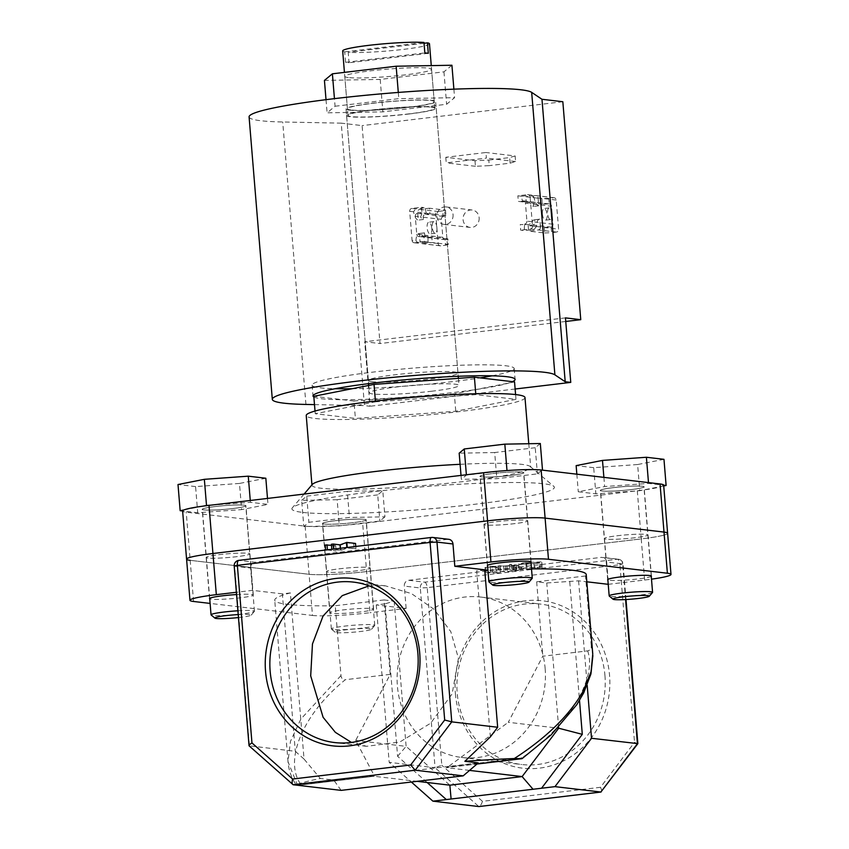 <?xml version="1.0" encoding="UTF-8"?>
<svg xmlns="http://www.w3.org/2000/svg" width="849" height="849" viewBox="0 0 849 849"><rect width="100%" height="100%" fill="white"/><g stroke="black" fill="none" stroke-linecap="round" stroke-linejoin="round"><path stroke-width="0.64" stroke-dasharray="4.25 3.18" d="M431.218 107.144A43.543 3.725 -4.7 0 1 434.784 108.311A43.543 3.725 -4.7 0 1 400.346 114.806A43.543 3.725 -4.7 0 1 351.56 116.621A43.543 3.725 -4.7 0 1 347.984 115.443A43.543 3.725 -4.7 0 1 382.432 108.948A43.543 3.725 -4.7 0 1 431.218 107.144M429.477 43.798A43.543 3.725 -4.7 0 1 397.173 50.08A43.543 3.725 -4.7 0 1 348.196 52.288L349.056 62.741A43.543 3.725 -4.7 0 1 347.114 62.561A43.543 3.725 -4.7 0 1 345.575 62.338L344.715 51.874A43.543 3.725 -4.7 0 1 342.678 50.94M460.105 464.307A109.744 9.392 -4.7 0 1 521.721 464.35A109.744 9.392 -4.7 0 1 530.254 466.526A109.744 9.392 -4.7 0 1 530.721 467.29A109.744 9.392 -4.7 0 1 443.91 483.675A109.744 9.392 -4.7 0 1 320.975 488.228A109.744 9.392 -4.7 0 1 311.965 485.278A109.744 9.392 -4.7 0 1 312.305 484.439M302.69 512.403A131.691 11.281 175.3 0 0 455.722 506.386A131.691 11.281 175.3 0 0 553.824 486.36A131.691 11.281 175.3 0 0 543.583 483.76A131.691 11.281 175.3 0 0 401.598 488.674A131.691 11.281 175.3 0 0 292.289 507.872A131.691 11.281 175.3 0 0 302.69 512.403M524.99 397.555A109.744 9.392 -4.7 0 1 438.18 413.93A109.744 9.392 -4.7 0 1 315.244 418.483A109.744 9.392 -4.7 0 1 306.234 415.532M602.132 491.009A21.947 1.878 -4.7 0 1 600.328 490.425A21.947 1.878 -4.7 0 1 617.69 487.146A21.947 1.878 -4.7 0 1 642.279 486.233A21.947 1.878 -4.7 0 1 644.083 486.827A21.947 1.878 -4.7 0 1 626.721 490.106A21.947 1.878 -4.7 0 1 602.132 491.009M606.09 539.136A21.947 1.878 -4.7 0 1 604.286 538.542A21.947 1.878 -4.7 0 1 621.648 535.273A21.947 1.878 -4.7 0 1 646.238 534.361A21.947 1.878 -4.7 0 1 648.031 534.955A21.947 1.878 -4.7 0 1 630.669 538.224A21.947 1.878 -4.7 0 1 606.09 539.136A21.947 1.878 -4.7 0 1 604.286 538.542A21.947 1.878 -4.7 0 1 621.648 535.273A21.947 1.878 -4.7 0 1 646.238 534.361A21.947 1.878 -4.7 0 1 648.031 534.955A21.947 1.878 -4.7 0 1 630.669 538.224A21.947 1.878 -4.7 0 1 606.09 539.136M481.829 476.883A21.947 1.878 -4.7 0 1 480.025 476.289A21.947 1.878 -4.7 0 1 497.387 473.02A21.947 1.878 -4.7 0 1 521.976 472.108A21.947 1.878 -4.7 0 1 523.78 472.691A21.947 1.878 -4.7 0 1 506.418 475.971A21.947 1.878 -4.7 0 1 481.829 476.883M485.787 525A21.947 1.878 -4.7 0 1 483.983 524.417A21.947 1.878 -4.7 0 1 501.345 521.137A21.947 1.878 -4.7 0 1 525.934 520.225A21.947 1.878 -4.7 0 1 527.738 520.819A21.947 1.878 -4.7 0 1 510.376 524.098A21.947 1.878 -4.7 0 1 485.787 525A21.947 1.878 -4.7 0 1 483.983 524.417A21.947 1.878 -4.7 0 1 501.345 521.137A21.947 1.878 -4.7 0 1 525.934 520.225A21.947 1.878 -4.7 0 1 527.738 520.819A21.947 1.878 -4.7 0 1 510.376 524.098A21.947 1.878 -4.7 0 1 485.787 525M203.993 509.92A21.947 1.878 -4.7 0 1 202.2 509.336A21.947 1.878 -4.7 0 1 219.562 506.057A21.947 1.878 -4.7 0 1 244.141 505.155A21.947 1.878 -4.7 0 1 245.945 505.739A21.947 1.878 -4.7 0 1 228.583 509.018A21.947 1.878 -4.7 0 1 203.993 509.92M207.952 558.048A21.947 1.878 -4.7 0 1 206.148 557.453A21.947 1.878 -4.7 0 1 223.51 554.185A21.947 1.878 -4.7 0 1 248.099 553.272A21.947 1.878 -4.7 0 1 249.903 553.866A21.947 1.878 -4.7 0 1 232.541 557.135A21.947 1.878 -4.7 0 1 207.952 558.048A21.947 1.878 -4.7 0 1 206.148 557.453A21.947 1.878 -4.7 0 1 223.51 554.185A21.947 1.878 -4.7 0 1 248.099 553.272A21.947 1.878 -4.7 0 1 249.903 553.866A21.947 1.878 -4.7 0 1 232.541 557.135A21.947 1.878 -4.7 0 1 207.952 558.048M324.297 524.056A21.947 1.878 -4.7 0 1 322.493 523.472A21.947 1.878 -4.7 0 1 339.855 520.193A21.947 1.878 -4.7 0 1 364.444 519.28A21.947 1.878 -4.7 0 1 366.248 519.875A21.947 1.878 -4.7 0 1 348.886 523.143A21.947 1.878 -4.7 0 1 324.297 524.056M328.255 572.184A21.947 1.878 -4.7 0 1 326.451 571.589A21.947 1.878 -4.7 0 1 343.813 568.31A21.947 1.878 -4.7 0 1 368.402 567.408A21.947 1.878 -4.7 0 1 370.206 567.992A21.947 1.878 -4.7 0 1 352.844 571.271A21.947 1.878 -4.7 0 1 328.255 572.184A21.947 1.878 -4.7 0 1 326.451 571.589A21.947 1.878 -4.7 0 1 343.813 568.31A21.947 1.878 -4.7 0 1 368.402 567.408A21.947 1.878 -4.7 0 1 370.206 567.992A21.947 1.878 -4.7 0 1 352.844 571.271A21.947 1.878 -4.7 0 1 328.255 572.184M409.186 113.968A44.955 3.852 -4.7 0 1 346.583 115.56A44.955 3.852 -4.7 0 1 373.581 109.786A44.955 3.852 -4.7 0 1 436.184 108.194A44.955 3.852 -4.7 0 1 409.186 113.968M431.982 391.198A44.955 3.852 -4.7 0 1 369.379 392.79A44.955 3.852 -4.7 0 1 396.377 387.017A44.955 3.852 -4.7 0 1 458.98 385.425A44.955 3.852 -4.7 0 1 431.982 391.198M424.033 43.267L348.196 52.288M375.46 401.832L475.833 394.636L515.98 399.348L455.764 411.256L355.391 418.451L315.244 413.739L375.46 401.832L375.396 401.057M663.653 485.14A43.893 3.757 -4.7 0 1 637.291 490.775L362.672 523.44A43.893 3.757 -4.7 0 1 305.131 526.168L186.228 512.202A43.893 3.757 -4.7 0 1 182.62 511.024M637.291 490.775L641.239 538.903A43.893 3.757 -4.7 0 0 667.611 533.257A43.893 3.757 -4.7 0 1 641.239 538.903L366.619 571.557A43.893 3.757 -4.7 0 1 309.089 574.295L190.176 560.329A43.893 3.757 -4.7 0 1 186.578 559.151M315.021 411.054L315.244 413.739M475.758 393.756L475.833 394.636M515.587 394.562L515.98 399.348M514.547 381.912L454.321 393.819L455.764 411.256M454.321 393.819L353.959 401.015L355.391 418.451M353.959 401.015L313.801 396.303M344.715 51.874L423.969 42.45M428.31 53.317L349.056 62.741M345.575 62.338L424.829 52.914M351.008 109.988A43.543 3.725 -4.7 0 1 347.443 108.821A43.543 3.725 -4.7 0 1 381.891 102.326A43.543 3.725 -4.7 0 1 430.666 100.522A43.543 3.725 -4.7 0 1 434.242 101.689A43.543 3.725 -4.7 0 1 399.794 108.184A43.543 3.725 -4.7 0 1 351.008 109.988M348.345 77.556A43.543 3.725 -4.7 0 1 344.779 76.389A43.543 3.725 -4.7 0 1 379.216 69.894A43.543 3.725 -4.7 0 1 428.002 68.09A43.543 3.725 -4.7 0 1 431.579 69.257A43.543 3.725 -4.7 0 1 397.13 75.752A43.543 3.725 -4.7 0 1 348.345 77.556M451.923 65.246L443.953 71.836L380.203 79.424L324.435 80.4M335.068 106.242L398.807 98.654L454.586 97.677L446.616 104.268L382.867 111.856L327.098 112.832L335.068 106.242L334.442 98.643M398.298 92.445L398.807 98.654M453.886 89.166L454.586 97.677M443.953 71.836L446.616 104.268M380.203 79.424L382.867 111.856M326.016 99.673L327.098 112.832M474.984 160.726L475.451 166.298L489.257 165.64L488.791 160.068L474.984 160.726L445.778 157.288L485.936 152.512L486.392 158.094L446.245 162.87L445.778 157.288M475.451 166.298L446.245 162.87M488.791 160.068L509.676 157.585L510.132 163.157L489.257 165.64M510.132 163.157L515.598 161.522L515.141 155.951L485.936 152.512M515.141 155.951L509.676 157.585M515.598 161.522L486.392 158.094M479.133 217.758A8.777 8.055 96.7 0 1 470.081 227.436A8.777 8.055 96.7 0 1 463.076 219.668A8.777 8.055 96.7 0 1 472.129 210A8.777 8.055 96.7 0 1 479.133 217.758M453.058 214.701A8.777 8.055 96.7 0 1 444.006 224.369A8.777 8.055 96.7 0 1 436.991 216.612A8.777 8.055 96.7 0 1 446.054 206.933A8.777 8.055 96.7 0 1 453.058 214.701M313.865 397.014A101.381 8.681 175.3 0 0 321.346 398.743A101.381 8.681 175.3 0 0 423.089 395.655A101.381 8.681 175.3 0 0 512.446 381.668M492.091 375.81A101.381 8.681 175.3 0 0 514.207 368.508A101.381 8.681 175.3 0 0 505.887 365.792A101.381 8.681 175.3 0 0 392.323 369.994A101.381 8.681 175.3 0 0 312.135 385.128A101.381 8.681 175.3 0 0 320.444 387.844A101.381 8.681 175.3 0 0 335.132 388.715M249.086 116.907A142.229 12.183 175.3 0 0 260.76 120.728A142.229 12.183 175.3 0 0 282.706 121.98L341.234 123.158L364.454 405.61L370.015 406.268L364.709 341.754L380.012 343.548L362.099 125.61L341.234 123.158M349.724 110.147A44.955 3.852 -4.7 0 1 346.042 108.937A44.955 3.852 -4.7 0 1 381.594 102.23A44.955 3.852 -4.7 0 1 431.95 100.362A44.955 3.852 -4.7 0 1 435.643 101.572A44.955 3.852 -4.7 0 1 400.081 108.279A44.955 3.852 -4.7 0 1 349.724 110.147M372.053 381.71A44.955 3.852 -4.7 0 1 368.37 380.501A44.955 3.852 -4.7 0 1 403.922 373.793A44.955 3.852 -4.7 0 1 454.279 371.926A44.955 3.852 -4.7 0 1 457.972 373.136A44.955 3.852 -4.7 0 1 422.409 379.843A44.955 3.852 -4.7 0 1 372.053 381.71M515.131 389.012L370.015 406.268M314.491 404.612L364.454 405.61M562.834 101.731L362.099 125.61M565.752 321.463L380.012 343.548M565.455 317.876L364.709 341.754M352.048 388.736A101.381 8.681 175.3 0 0 480.131 377.869M652.51 592.496A21.777 1.868 -4.7 0 1 639.499 595.128A21.777 1.868 -4.7 0 1 609.274 596.051M613.583 487.613A21.777 1.868 175.3 0 0 600.508 490.414A21.777 1.868 175.3 0 0 630.828 489.64A21.777 1.868 175.3 0 0 643.903 486.838A21.777 1.868 175.3 0 0 613.583 487.613M603.883 477.361L604.637 486.562L648.551 483.421L663.653 485.193M648.487 482.603L648.551 483.421M663.716 485.957L639.764 490.69L595.86 493.831L578.286 491.773L604.637 486.562M663.971 459.33L637.62 464.53L639.764 490.69M637.62 464.53L593.706 467.682L595.86 493.831M576.842 474.188L578.286 491.773M593.706 467.682L576.142 465.623M532.206 578.36A21.777 1.868 -4.7 0 1 514.133 581.533A21.777 1.868 -4.7 0 1 490.658 582.35A21.777 1.868 -4.7 0 1 488.971 581.915M481.988 476.862A21.777 1.868 175.3 0 0 506.375 475.96A21.777 1.868 175.3 0 0 523.6 472.713A21.777 1.868 175.3 0 0 521.817 472.129A21.777 1.868 175.3 0 0 497.429 473.031A21.777 1.868 175.3 0 0 480.205 476.278A21.777 1.868 175.3 0 0 481.988 476.862M461.018 475.408L461.336 479.314L466.409 475.122L501.281 470.972M512.287 470.197L538.181 469.741M541.959 470.091L537.396 473.869L496.835 478.698L461.336 479.314M540.314 443.518L535.241 447.72L537.396 473.869M535.241 447.72L494.68 452.538L496.835 478.698M494.68 452.538L459.182 453.164M238.442 617.563A18.264 1.56 175.3 0 0 240.267 617.361A18.264 1.56 175.3 0 0 251.177 615.154A18.264 1.56 175.3 0 0 238.198 614.58M237.879 610.792A21.777 1.868 -4.7 0 1 254.445 611.238A21.777 1.868 -4.7 0 1 254.382 611.407A21.777 1.868 -4.7 0 1 241.371 614.039A21.777 1.868 -4.7 0 1 211.136 614.963M232.69 508.551A21.777 1.868 175.3 0 0 245.775 505.749A21.777 1.868 175.3 0 0 215.444 506.524A21.777 1.868 175.3 0 0 202.37 509.326A21.777 1.868 175.3 0 0 232.69 508.551M265.833 478.242L239.482 483.442L241.636 509.602L197.721 512.743L182.62 510.971M239.482 483.442L195.578 486.594L197.721 512.743M195.578 486.594L178.003 484.535M184.106 509.899L203.325 506.1M210.881 505.166L250.423 502.332L267.987 504.391L241.636 509.602M250.264 500.475L250.423 502.332M267.499 498.427L267.987 504.391M370.037 628.653A18.264 1.56 175.3 0 0 348.812 629.491A18.264 1.56 175.3 0 0 335.206 632.272A18.264 1.56 175.3 0 0 336.628 632.632A18.264 1.56 175.3 0 0 356.315 631.943A18.264 1.56 175.3 0 0 371.48 629.289A18.264 1.56 175.3 0 0 370.037 628.653M333.126 629.523A21.777 1.868 -4.7 0 1 331.439 629.088A21.777 1.868 -4.7 0 1 331.343 628.939A21.777 1.868 -4.7 0 1 348.568 625.692A21.777 1.868 -4.7 0 1 372.955 624.79A21.777 1.868 -4.7 0 1 374.749 625.373A21.777 1.868 -4.7 0 1 374.674 625.533A21.777 1.868 -4.7 0 1 356.601 628.706A21.777 1.868 -4.7 0 1 333.126 629.523M364.285 519.301A21.777 1.868 175.3 0 0 339.897 520.204A21.777 1.868 175.3 0 0 322.673 523.451A21.777 1.868 175.3 0 0 324.456 524.035A21.777 1.868 175.3 0 0 348.854 523.133A21.777 1.868 175.3 0 0 366.068 519.885A21.777 1.868 175.3 0 0 364.285 519.301M384.937 516.839L379.864 521.042L339.303 525.871L303.804 526.497L308.877 522.294L349.448 517.466L384.937 516.839L382.793 490.69L377.72 494.893L379.864 521.042M377.72 494.893L337.149 499.711L339.303 525.871M337.149 499.711L301.66 500.337L303.804 526.497M301.66 500.337L306.733 496.145L308.877 522.294M306.733 496.145L347.294 491.316L349.448 517.466M347.294 491.316L382.793 490.69M455.382 693.633A84.284 77.291 -83.3 0 0 539.348 768.154A84.284 77.291 -83.3 0 0 609.55 675.295A84.284 77.291 -83.3 0 0 525.584 600.774A84.284 77.291 -83.3 0 0 455.382 693.633M604.944 675.507A80.772 74.075 96.7 0 1 521.647 764.514A80.772 74.075 96.7 0 1 457.197 693.081A80.772 74.075 96.7 0 1 540.495 604.074A80.772 74.075 96.7 0 1 604.944 675.507M545.143 668.481A80.772 74.075 96.7 0 1 461.845 757.488A80.772 74.075 96.7 0 1 397.396 686.056A80.772 74.075 96.7 0 1 480.693 597.049A80.772 74.075 96.7 0 1 545.143 668.481M651.268 576.354A21.947 1.878 -4.7 0 1 632.696 579.506A21.947 1.878 -4.7 0 1 609.465 580.281A21.947 1.878 -4.7 0 1 607.863 579.92M530.965 562.218A21.947 1.878 -4.7 0 1 512.393 565.37A21.947 1.878 -4.7 0 1 489.162 566.156A21.947 1.878 -4.7 0 1 487.559 565.784M236.542 594.555A21.947 1.878 -4.7 0 1 251.484 594.417A21.947 1.878 -4.7 0 1 253.289 595.011A21.947 1.878 -4.7 0 1 235.926 598.29A21.947 1.878 -4.7 0 1 211.337 599.192A21.947 1.878 -4.7 0 1 209.735 598.832M331.641 613.328A21.947 1.878 -4.7 0 1 329.837 612.734A21.947 1.878 -4.7 0 1 347.199 609.465A21.947 1.878 -4.7 0 1 371.788 608.553A21.947 1.878 -4.7 0 1 373.592 609.136A21.947 1.878 -4.7 0 1 356.23 612.416A21.947 1.878 -4.7 0 1 331.641 613.328M369.039 585.842L385.457 585.863L411.447 593.578L434.168 609.391L450.787 631.614L458.439 658.304L452.146 693.866L430.676 723.199L399.837 742.005L366.609 746.303L351.422 742.429M531.506 568.894A156.28 13.382 175.3 0 0 487.92 570.188M484.758 570.337A156.28 13.382 175.3 0 0 476.692 570.761L490.351 736.911M500.273 573.011L492.473 572.099L495.954 571.473L485.405 572.725L500.273 573.011L499.849 567.779L492.049 566.867L492.473 572.099M518.378 570.486L509.856 569.817L516.372 570.687L515.714 565.349L516.139 570.581L507.352 571.664L498.788 571.133L504.041 571.748L518.431 570.539L517.954 565.254L518.378 570.486M535.21 568.915C541.418 568.119 543.434 567.525 541.269 567.121L526.231 567.822C519.928 568.628 517.89 569.223 520.119 569.626L535.21 568.915L534.785 563.683C540.983 562.887 542.999 562.293 540.834 561.889L525.807 562.59C519.492 563.396 517.455 563.991 519.684 564.394L534.785 563.683M542.235 567.429L541.269 567.121L540.834 561.889L541.811 562.197L542.235 567.429M519.11 569.318L520.119 569.626L519.684 564.394L518.675 564.086L519.11 569.318M408.698 580.291L601.41 557.369L617.403 559.247L424.691 582.17L408.698 580.291A5.264 4.829 -83.3 0 0 404.304 586.097L420.297 587.975L435.081 767.74L389.182 762.349L411.362 782.025M427.121 782.502L397.608 756.31L385.075 603.851L394.18 601.124L384.098 599.935L390.211 674.371L355.699 740.445L374.197 775.562L300.769 784.296C283.428 760.216 303.284 713.616 345.331 679.709C342.773 679.741 341.319 678.362 340.98 675.56L335.238 605.751A156.28 13.382 175.3 0 1 274.726 600.158A156.28 13.382 175.3 0 1 290.379 592.92L304.038 759.07L320.338 778.501A156.28 13.382 -4.7 0 0 297.182 784.37L296.301 784.996C291.43 777.949 288.671 770.192 288.013 761.744L297.182 784.37C295.622 784.847 295.93 785.145 298.116 785.283L374.122 776.262M390.211 674.371L345.331 679.709M592.867 655.598L591.254 645.792C591.382 648.615 590.182 650.313 587.657 650.886L542.776 656.224L508.275 722.297L557.91 728.124M587.657 650.886C597.516 678.616 568.098 726.362 521.636 758.019L448.208 766.753L508.275 722.297M340.98 675.56L300.875 719.05L290.454 741.368L288.013 761.744L274.726 600.158M591.254 645.792L585.523 575.983A156.28 13.382 175.3 0 0 586.224 574.55M304.038 759.07L295.303 751.312L249.054 745.793M290.379 592.92L282.367 593.875L295.303 751.312M585.523 575.983L536.664 581.788L546.745 582.976L578.594 580.833L586.818 581.798M608.224 584.314L644.624 580.047A43.893 3.757 175.3 0 0 651.491 579.167M484.715 569.806L476.692 570.761M384.098 599.935L335.238 605.751M282.367 593.875L252.461 590.363L236.362 592.273M644.624 580.047L641.239 538.903L366.619 571.557A43.893 3.757 -4.7 0 1 309.089 574.295L312.474 615.44L210.106 603.416M312.474 615.44A43.893 3.757 175.3 0 0 370.005 612.713L362.672 523.44M385.075 603.851L376.245 604.902L406.14 608.415L370.005 612.713M569.753 581.883L579.506 700.414M578.594 580.833L587.179 685.302M293.149 784.741L249.415 745.921L234.632 566.166L250.625 568.045L252.461 590.363M406.14 608.415L404.304 586.097M376.245 604.902L389.182 762.349M327.449 550.003L336.14 551.022L327.438 549.823M340.449 550.078L333.625 549.271L340.523 550.502L347.315 548.083L355.964 548.666L347.273 547.647L340.449 550.078L340.311 548.295M447.731 539.317L255.018 562.24L239.025 560.361L431.738 537.438L447.731 539.317A5.264 4.829 96.7 0 1 448.771 539.317M625.586 599.553L622.657 563.906L606.653 562.027L608.489 584.345M250.625 568.045A5.264 4.829 96.7 0 1 255.018 562.24M606.653 562.027A5.264 4.829 -83.3 0 0 601.41 557.369M305.131 526.168L309.089 574.295L190.176 560.329L186.228 512.202M536.664 581.788L542.776 656.224M558.621 727.381L546.745 582.976M394.18 601.124L406.119 746.367L355.699 740.445M478.284 762.89L333.753 780.082L320.338 778.501M300.769 784.296L298.116 785.283L373.953 776.262L417.146 781.335M469.529 770.404L446.224 767.666L476.989 764.004M448.208 766.753L446.436 767.666L476.958 764.036M341.128 790.377L333.753 780.082M397.608 756.31L406.119 746.367L449.853 785.176M373.953 776.262L374.197 775.562L373.953 776.262M637.429 743.671L634.521 742.323L600.53 787.288C601.856 790.281 601.973 791.862 600.869 792.032M600.53 787.288L482.465 801.329C481.383 804.608 480.173 806.348 478.815 806.55L435.081 767.74L441.809 765.246L427.206 587.646L619.919 564.723L634.521 742.323M522.05 758.645L521.636 758.019M355.773 546.448L355.964 548.666M331.397 544.251L340.088 545.281L346.891 542.851L353.725 543.657L354.16 548.889M353.725 543.657L355.529 543.445M346.891 542.851L347.315 548.083M340.47 545.228L340.895 550.46M340.088 545.281L340.523 550.502M325.22 544.994L333.912 546.013L334.347 551.245M333.912 546.013L335.716 545.801L336.14 551.022M335.716 545.801L331.481 545.302M526.603 562.707L539.805 562.346L540.229 567.578L539.455 567.334C541.163 567.663 539.476 568.151 534.392 568.798L521.137 569.17L520.713 563.938L521.488 564.182C519.779 563.853 521.477 563.354 526.603 562.707L527.038 567.939L539.455 567.334L539.03 562.102C540.728 562.431 539.041 562.919 533.957 563.566L521.488 564.182L521.923 569.414C520.204 569.085 521.912 568.586 527.038 567.939M525.807 562.59L526.231 567.822M533.957 563.566L534.392 568.798M511.225 564.373L509.432 564.585L515.714 565.349L512.722 566.092L498.363 565.901L513.507 566.209L517.954 565.254L511.225 564.373L511.66 569.605M513.507 566.209L513.942 571.441M498.363 565.901L498.788 571.133M500.157 565.689L500.592 570.921M506.927 566.442L507.352 571.664M512.722 566.092L513.146 571.324M509.432 564.585L509.856 569.817M492.049 566.867L496.421 566.347L496.845 571.579M496.421 566.347L484.981 567.493L490.244 567.079L498.045 568.002L498.48 573.234M498.045 568.002L499.849 567.779M490.244 567.079L490.669 572.311M485.872 567.599L486.297 572.831M484.981 567.493L485.405 572.725M495.529 566.241L495.954 571.473M542.426 214.075A5.879 2.292 83.2 0 0 545.451 220.188A5.879 2.292 83.2 0 0 547.085 214.617A5.879 2.292 83.2 0 0 544.06 208.504A5.879 2.292 83.2 0 0 542.426 214.075M552.221 214.012A5.879 2.292 -96.8 0 1 550.587 219.573A5.879 2.292 -96.8 0 1 547.563 213.46A5.879 2.292 -96.8 0 1 549.197 207.899A5.879 2.292 -96.8 0 1 552.221 214.012M542.32 204.206L526.253 202.327L525.796 196.745L541.864 198.634L542.32 204.206L549.229 203.909L548.762 198.305L553.58 197.732A2.632 2.42 96.7 0 1 556.201 200.056L558.6 229.177A2.632 2.42 96.7 0 1 556.403 232.074L551.585 232.647L551.128 227.054L544.23 227.405L528.163 225.516L532.663 224.974A2.632 2.42 -83.3 0 0 534.849 222.077L534.668 219.806A10.538 4.107 83.2 0 0 534.286 219.806A10.538 4.107 83.2 0 0 532.259 221.769L529.129 224.56L520.235 224.582L529.129 224.56M556.201 200.056L538.054 197.923A2.632 2.42 -83.3 0 0 535.432 195.599L525.796 196.745M548.762 198.305L541.864 198.634M556.403 232.074L538.255 229.952L528.619 231.098L528.163 225.516M544.23 227.405L544.687 232.976L528.619 231.098M544.687 232.976L551.585 232.647M521.626 196.257L517.869 195.811L527.505 194.665L531.262 195.111L521.626 196.257A10.538 4.107 83.2 0 0 522.729 201.913L527.218 201.372L530.784 203.813A10.538 4.107 83.2 0 0 533.565 206.381L533.374 204.121A2.632 2.42 -83.3 0 0 530.752 201.786L526.253 202.327M551.128 227.054A2.632 2.42 -83.3 0 0 553.007 224.21L551.521 206.254A2.632 2.42 -83.3 0 0 549.229 203.909M538.255 229.952A2.632 2.42 -83.3 0 0 540.452 227.044L558.6 229.177M522.729 201.913L518.325 201.393L517.869 195.811M538.054 197.923L538.701 205.776A10.538 4.107 -96.8 0 1 534.021 197.456L530.126 197L532.525 226.11L536.409 226.566A10.538 4.107 -96.8 0 1 539.423 219.201A10.538 4.107 -96.8 0 1 539.805 219.201L540.452 227.044M536.409 226.566L534.085 229.453L524.449 230.599L520.692 230.164L520.235 224.582M534.085 229.453L530.328 229.018L520.692 230.164M524.629 225.102A10.538 4.107 83.2 0 0 524.449 230.599M532.259 221.769L526.921 221.143L525.446 203.187L530.784 203.813M522.825 200.863A2.632 2.42 96.7 0 1 523.345 200.863L527.76 201.372L518.325 201.393M530.328 229.018A2.632 2.42 -83.3 0 0 532.525 226.11M530.126 197A2.632 2.42 -83.3 0 0 527.505 194.665M523.345 200.863A2.632 2.42 96.7 0 1 525.446 203.187M526.921 221.143A2.632 2.42 96.7 0 1 524.735 224.051M534.021 197.456L531.782 195.111L528.025 194.665M538.701 205.776L533.565 206.381M539.805 219.201L534.668 219.806M431.78 228.339A5.879 2.292 -96.8 0 1 430.146 233.9A5.879 2.292 -96.8 0 1 427.121 227.787A5.879 2.292 -96.8 0 1 428.756 222.215A5.879 2.292 -96.8 0 1 431.78 228.339M436.917 227.723A5.879 2.292 -96.8 0 1 435.282 233.295A5.879 2.292 -96.8 0 1 432.258 227.171A5.879 2.292 -96.8 0 1 433.892 221.61A5.879 2.292 -96.8 0 1 436.917 227.723M445.502 210.096L445.958 215.667L443.231 216.516L442.775 210.913L445.502 210.096L429.435 208.207L429.902 213.789L425.402 214.319A2.632 2.42 -83.3 0 0 423.205 217.217L423.396 219.488A10.538 4.107 -96.8 0 1 420.616 216.919L421.868 213.906L426.368 213.364L421.974 212.855L421.507 207.273L411.871 208.419L415.628 208.865L425.264 207.718L421.507 207.273M445.958 215.667L429.902 213.789M429.435 208.207L419.799 209.353A2.632 2.42 -83.3 0 0 417.612 212.25L418.26 220.103A10.538 4.107 -96.8 0 1 413.569 211.783L415.628 208.865M442.775 210.913L437.957 211.486A2.632 2.42 -83.3 0 0 435.76 214.383L438.148 243.504A2.632 2.42 -83.3 0 0 440.78 245.828L445.598 245.255L445.131 239.651A2.632 2.42 96.7 0 1 442.838 237.317L441.353 219.35A2.632 2.42 96.7 0 1 443.231 216.516M445.131 239.651L447.869 238.856L448.325 244.438L432.268 242.549L422.632 243.695A2.632 2.42 -83.3 0 1 420 241.371L438.148 243.504M448.325 244.438L445.598 245.255M447.869 238.856L431.801 236.977L432.268 242.549M413.569 211.783L409.685 211.316L412.073 240.437L415.968 240.893L418.451 243.207L414.705 242.772A2.632 2.42 96.7 0 1 414.174 242.772L418.451 243.207L428.087 242.061A10.538 4.107 -96.8 0 1 428.278 236.563L423.778 237.094L422.091 234.876A10.538 4.107 -96.8 0 1 424.118 232.913A10.538 4.107 -96.8 0 1 424.5 232.913L424.68 235.184A2.632 2.42 -83.3 0 0 427.312 237.508L431.801 236.977M426.368 213.364A10.538 4.107 -96.8 0 1 425.264 207.718M415.968 240.893A10.538 4.107 -96.8 0 1 418.971 233.528A10.538 4.107 -96.8 0 1 419.364 233.528L420 241.371M428.087 242.061L424.341 241.625L423.874 236.043L419.385 236.574L423.778 237.094L418.854 236.574A2.632 2.42 -83.3 0 0 419.385 236.574M414.705 242.772L424.341 241.625M428.278 236.563L423.874 236.043M422.091 234.876L416.753 234.25L415.278 216.293L420.616 216.919M421.868 213.906L417.475 213.386L421.974 212.855M416.753 234.25A2.632 2.42 -83.3 0 0 418.854 236.574M417.475 213.386A2.632 2.42 -83.3 0 0 415.278 216.293M409.685 211.316A2.632 2.42 96.7 0 1 411.871 208.419M414.174 242.772A2.632 2.42 96.7 0 1 412.073 240.437M423.396 219.488L418.26 220.103M424.5 232.913L419.364 233.528M305.937 404.442L282.706 121.98M482.465 801.329L441.809 765.246M193.561 601.474L190.176 560.329M239.025 560.361A5.264 4.829 -83.3 0 0 234.632 566.166L234.197 566.018M622.657 563.906L619.919 564.723A5.264 2.048 -96.8 0 0 617.403 559.247A5.264 4.829 96.7 0 1 622.657 563.906M427.206 587.646L420.297 587.975A5.264 4.829 -83.3 0 1 424.691 582.17A5.264 2.048 -96.8 0 1 427.206 587.646M516.479 564.988L516.903 570.22M503.606 566.527L504.041 571.748M505.367 566.304L505.802 571.536M514.632 565.201L515.067 570.432M535.432 195.599L553.58 197.732M532.663 224.974L550.672 227.097M548.762 203.909L530.752 201.786M553.007 224.21L534.849 222.077M533.374 204.121L551.521 206.254M419.799 209.353L437.957 211.486M440.78 245.828L422.632 243.695M427.312 237.508L445.322 239.62M443.411 216.431L425.402 214.319M442.838 237.317L424.68 235.184M423.205 217.217L441.353 219.35M435.76 214.383L417.612 212.25M434.784 108.311L431.271 65.606M530.254 466.526L553.824 486.36M528.778 443.719L530.721 467.29M607.672 579.697L600.328 490.425M487.368 565.561L480.025 476.289M209.533 598.609L202.2 509.336M329.837 612.734L322.493 523.472M346.583 115.56L368.625 383.642M368.774 385.435L369.379 392.79M436.184 108.194L458.227 376.277M458.396 378.346L458.98 385.425M373.592 609.136L366.248 519.875M253.289 595.011L245.945 505.739M531.113 561.964L523.78 472.691M651.416 576.1L644.083 486.827M304.08 494.076L292.289 507.872M347.984 115.443L344.439 72.377M344.779 76.389L347.443 108.821M431.579 69.257L434.242 101.689M444.006 224.369L470.081 227.436M312.135 385.128L313.026 396.016M368.37 380.501L346.042 108.937M457.972 373.136L435.643 101.572M514.207 368.508L515.099 379.407M446.054 206.933L472.129 210M607.82 579.442L600.508 490.414M651.225 575.877L643.903 486.838M530.922 561.741L523.6 472.713M487.517 565.317L480.205 476.278M251.177 615.154L254.382 611.407M254.445 611.238L245.775 505.749M209.692 598.354L202.37 509.326M335.206 632.272L331.439 629.088M331.343 628.939L322.673 523.451M374.749 625.373L366.068 519.885M371.48 629.289L374.674 625.533M461.845 757.488L521.647 764.514M366.609 746.303L334.591 742.546M385.457 585.863L353.439 582.106M480.693 597.049L540.495 604.074M626 599.521L623.081 564.044A5.264 5.264 0 0 0 618.443 559.247L602.45 557.369M550.587 219.573L545.451 220.188M531.272 201.786L549.42 203.919M554.1 197.732L535.952 195.599M549.197 207.899L544.06 208.504M539.423 219.201L534.286 219.806M435.282 233.295L430.146 233.9M426.782 237.508L444.94 239.641M440.26 245.828L422.102 243.695M433.892 221.61L428.756 222.215M424.118 232.913L418.971 233.528"/><path stroke-width="1.27" d="M344.439 72.377L342.678 50.94A43.543 3.725 -4.7 0 1 374.993 44.657A43.543 3.725 -4.7 0 1 423.969 42.45L424.829 52.914A43.543 3.725 -4.7 0 1 426.771 53.094A43.543 3.725 -4.7 0 1 428.31 53.317L427.45 42.853A43.543 3.725 -4.7 0 1 429.477 43.798L431.271 65.606M311.933 484.875L306.234 415.532A109.744 9.392 -4.7 0 1 393.045 399.157A109.744 9.392 -4.7 0 1 515.98 394.605A109.744 9.392 -4.7 0 1 524.99 397.555L528.778 443.719M427.45 42.853L424.033 43.267M190.176 560.329A43.893 3.757 -4.7 0 1 186.578 559.151L182.62 511.024A43.893 3.757 -4.7 0 1 208.992 505.388L483.612 472.723A43.893 3.757 -4.7 0 1 541.142 469.996L660.055 483.962A43.893 3.757 -4.7 0 1 663.653 485.14L667.611 533.257A43.893 3.757 -4.7 0 0 664.003 532.079A43.893 3.757 -4.7 0 1 667.611 533.257L670.997 574.412A43.893 3.757 175.3 0 0 667.388 573.234L664.003 532.079L545.1 518.113L664.003 532.079L660.055 483.962M186.578 559.151A43.893 3.757 -4.7 0 1 212.94 553.506L216.325 594.661A43.893 3.757 175.3 0 0 189.964 600.296L186.578 559.151A43.893 3.757 -4.7 0 1 212.94 553.506L487.559 520.851A43.893 3.757 -4.7 0 1 545.1 518.113L548.475 559.268L667.388 573.234M304.08 494.076L312.305 484.439A109.744 9.392 -4.7 0 1 460.105 464.307M315.021 411.054L313.801 396.303L374.027 384.395L375.396 401.057M374.027 384.395L474.4 377.2L475.758 393.756M474.4 377.2L514.547 381.912L515.587 394.562M326.016 99.673L324.435 80.4L332.394 73.81L396.143 66.222L451.923 65.246L453.886 89.166M396.143 66.222L398.298 92.445M332.394 73.81L334.442 98.643M512.446 381.668A101.381 8.681 175.3 0 0 515.099 379.407A101.381 8.681 175.3 0 0 506.779 376.691A101.381 8.681 175.3 0 0 393.214 380.893A101.381 8.681 175.3 0 0 313.026 396.016A101.381 8.681 175.3 0 0 313.865 397.014M565.752 321.463L580.758 319.68L565.455 317.876L570.761 382.39L565.201 381.742L554.896 374.834A142.229 12.183 175.3 0 0 544.145 372.244A142.229 12.183 175.3 0 0 384.809 378.145A142.229 12.183 175.3 0 0 272.317 399.37A142.229 12.183 175.3 0 0 283.98 403.179A142.229 12.183 175.3 0 0 305.937 404.442L314.491 404.612M554.896 374.834L531.676 92.371A142.229 12.183 175.3 0 0 520.925 89.782A142.229 12.183 175.3 0 0 361.589 95.682A142.229 12.183 175.3 0 0 249.086 116.907L272.317 399.37M570.761 382.39L515.131 389.012M531.676 92.371L541.98 99.28L562.834 101.731L580.758 319.68M565.201 381.742L541.98 99.28M335.132 388.715A101.381 8.681 175.3 0 0 352.048 388.736M480.131 377.869A101.381 8.681 175.3 0 0 492.091 375.81M623.93 596.751A18.264 1.56 175.3 0 0 613.042 599.224A18.264 1.56 175.3 0 0 638.395 598.449A18.264 1.56 175.3 0 0 649.305 596.242A18.264 1.56 175.3 0 0 623.93 596.751M613.042 599.224L609.274 596.051A21.777 1.868 -4.7 0 1 609.179 595.892A21.777 1.868 -4.7 0 1 622.253 593.101A21.777 1.868 -4.7 0 1 652.573 592.326A21.777 1.868 -4.7 0 1 652.51 592.496L649.305 596.242M576.842 474.188L576.142 465.623L602.493 460.413L646.397 457.261L648.487 482.603M602.493 460.413L603.883 477.361M663.653 485.193L666.115 485.479L663.716 485.957M646.397 457.261L663.971 459.33L666.115 485.479M494.16 585.449A18.264 1.56 175.3 0 0 513.847 584.77A18.264 1.56 175.3 0 0 529.001 582.106A18.264 1.56 175.3 0 0 527.558 581.48A18.264 1.56 175.3 0 0 506.344 582.318A18.264 1.56 175.3 0 0 492.738 585.088A18.264 1.56 175.3 0 0 494.16 585.449M492.738 585.088L488.971 581.915A21.777 1.868 -4.7 0 1 488.875 581.767A21.777 1.868 -4.7 0 1 506.1 578.519A21.777 1.868 -4.7 0 1 530.487 577.617A21.777 1.868 -4.7 0 1 532.27 578.201A21.777 1.868 -4.7 0 1 532.206 578.36L529.001 582.106M461.018 475.408L459.182 453.164L464.254 448.962L466.377 474.771M501.281 470.972L512.287 470.197M464.254 448.962L504.826 444.144L506.97 470.293M538.181 469.741L541.959 470.091M504.826 444.144L540.314 443.518L542.469 469.667M238.198 614.58A18.264 1.56 175.3 0 0 225.802 615.663A18.264 1.56 175.3 0 0 214.914 618.136A18.264 1.56 175.3 0 0 238.442 617.563M214.914 618.136L211.136 614.963A21.777 1.868 -4.7 0 1 211.04 614.803A21.777 1.868 -4.7 0 1 224.125 612.012A21.777 1.868 -4.7 0 1 237.879 610.792M182.62 510.971L180.158 510.684L184.106 509.899M203.325 506.1L206.509 505.473L204.354 479.324L178.003 484.535L180.158 510.684M206.509 505.473L210.881 505.166M204.354 479.324L248.269 476.172L250.264 500.475M248.269 476.172L265.833 478.242L267.499 498.427M419.714 652.998A84.284 77.291 96.7 0 1 349.501 745.857A84.284 77.291 96.7 0 1 265.535 671.326A84.284 77.291 96.7 0 1 335.748 578.466A84.284 77.291 96.7 0 1 419.714 652.998M270.141 671.113A80.772 74.075 -83.3 0 0 334.591 742.546A80.772 74.075 -83.3 0 0 417.888 653.539A80.772 74.075 -83.3 0 0 353.439 582.106A80.772 74.075 -83.3 0 0 270.141 671.113M607.863 579.92A21.947 1.878 -4.7 0 1 607.672 579.697A21.947 1.878 -4.7 0 1 625.034 576.418A21.947 1.878 -4.7 0 1 649.612 575.505A21.947 1.878 -4.7 0 1 651.416 576.1A21.947 1.878 -4.7 0 1 651.268 576.354M487.559 565.784A21.947 1.878 -4.7 0 1 487.368 565.561A21.947 1.878 -4.7 0 1 504.731 562.293A21.947 1.878 -4.7 0 1 529.32 561.38A21.947 1.878 -4.7 0 1 531.113 561.964A21.947 1.878 -4.7 0 1 530.965 562.218M209.735 598.832A21.947 1.878 -4.7 0 1 209.533 598.609A21.947 1.878 -4.7 0 1 236.542 594.555M351.422 742.429L335.376 732.358L323.108 717.309L310.692 675.878L312.464 643.977L323.044 616.034L342.253 595.627L369.039 585.842M249.415 745.921C248.449 745.602 249.298 744.605 251.962 742.939L292.629 779.032C291.812 782.343 291.982 784.243 293.149 784.741L341.128 790.377L463.183 775.859L478.284 762.89L464.87 761.32A156.28 13.382 -4.7 0 1 514.324 758.539C546.841 737.473 569.838 714.922 583.316 690.895L591.053 671.792L592.761 654.048L586.224 574.55A156.28 13.382 175.3 0 0 573.404 570.358A156.28 13.382 175.3 0 0 531.506 568.894M487.92 570.188A156.28 13.382 175.3 0 0 484.758 570.337M464.87 761.32L490.351 736.911L497.663 727.253L484.715 569.806L454.809 566.294L490.945 561.996L487.559 520.851A43.893 3.757 -4.7 0 1 545.1 518.113L541.142 469.996M586.818 581.798L608.224 584.314M651.491 579.167A43.893 3.757 175.3 0 0 670.997 574.412M548.475 559.268A43.893 3.757 175.3 0 0 490.945 561.996M216.325 594.661L236.362 592.273M189.964 600.296A43.893 3.757 175.3 0 0 193.561 601.474L210.106 603.416M579.506 700.414L582.297 734.343L541.545 788.243L554.97 786.641L591.53 738.28L637.854 743.639L626 599.521M587.179 685.302L591.53 738.28M463.183 775.859L415.193 770.223L293.149 784.741L249.054 745.793L234.197 566.018L237.359 565.349L251.962 742.939M411.362 782.025L432.916 801.159L478.815 806.55L600.869 792.032L554.97 786.641M541.545 788.243L446.341 799.567L427.121 782.502M432.916 801.159L446.341 799.567M454.809 566.294L452.973 543.976L436.98 542.097L451.764 721.862L497.663 727.253M208.992 505.388L212.94 553.506L487.559 520.851L483.612 472.723M239.025 560.361A5.264 2.048 83.2 0 0 238.824 560.361L431.547 537.438A5.264 2.048 83.2 0 1 431.738 537.438A5.264 4.829 96.7 0 1 432.778 537.438L448.771 539.317A5.264 4.829 96.7 0 1 452.973 543.976M557.91 728.124L558.684 728.219L558.621 727.381M476.989 764.004L522.05 758.645L514.324 758.539M417.146 781.335L449.853 785.176L522.124 776.58L469.529 770.404M532.652 788.806L522.124 776.58L558.684 728.219L582.297 734.343M449.853 785.176L451.063 798.506M292.629 779.032L410.683 764.981L415.193 770.223L451.764 721.862L444.685 720.016L430.082 542.426L237.359 565.349A5.264 2.048 83.2 0 1 238.824 560.361A5.264 5.264 0 0 0 234.197 566.018M637.843 743.66L600.869 792.032L637.429 743.671L625.586 599.553M522.05 758.645L521.636 758.019L522.05 758.645M355.773 546.448L355.529 543.445L346.838 542.415L340.024 544.846L333.201 544.039L333.615 549.091M333.201 544.039L331.397 544.251L331.81 549.303M340.024 544.846L340.311 548.295M346.424 542.469L346.848 547.509M346.838 542.415L347.252 547.467M331.481 545.302L325.22 544.994L325.634 550.035M327.024 544.771L327.438 549.823M410.683 764.981L444.685 720.016M430.082 542.426L436.98 542.097A5.264 4.829 96.7 0 0 432.778 537.438A5.264 5.264 0 0 0 431.547 537.438A5.264 2.048 83.2 0 0 430.082 542.426M368.625 383.642L368.774 385.435M458.227 376.277L458.396 378.346M609.179 595.892L607.82 579.442M652.573 592.326L651.225 575.877M532.27 578.201L530.922 561.741M488.875 581.767L487.517 565.317M211.04 614.803L209.692 598.354M479.016 806.55L601.05 792.032M592.867 655.598L590.957 673.883L583.719 692.826L576.779 704.712L551.086 734.937L522.05 758.666L476.958 764.036"/></g></svg>
